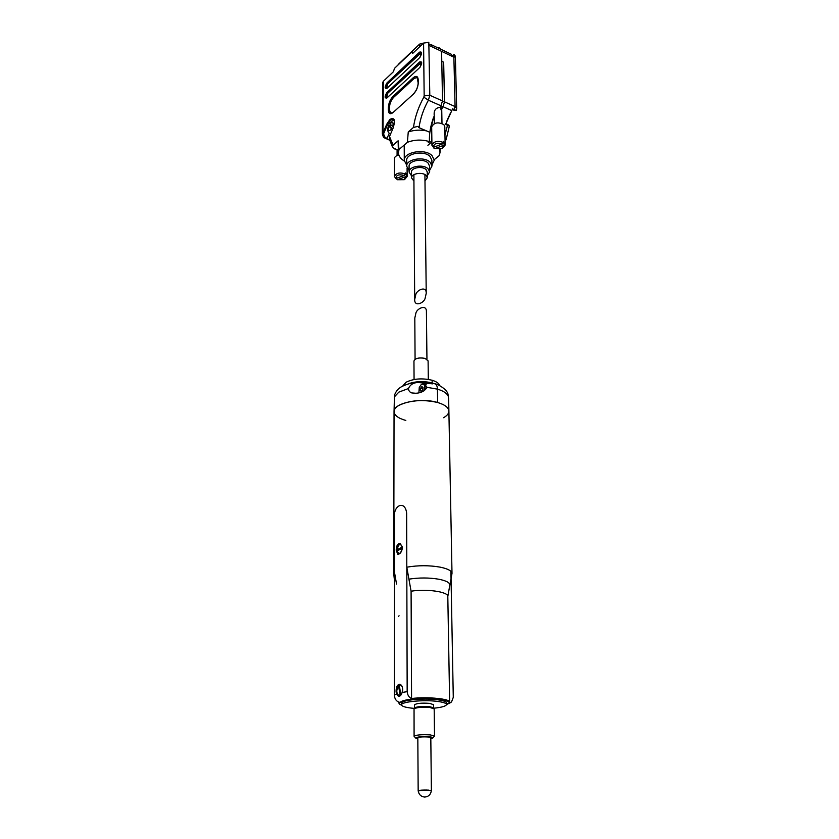 <?xml version="1.0" encoding="UTF-8"?>
<svg xmlns="http://www.w3.org/2000/svg" width="839" height="839" viewBox="0 0 839 839"><rect width="100%" height="100%" fill="white"/><g stroke="black" fill="none" stroke-linecap="round" stroke-linejoin="round"><path stroke-width="1.26" d="M424.712 797.05C428.477 796.746 430.69 794.617 431.351 790.695L426.548 790.023L418.21 790.894M452.001 573.457L449.714 585.811C450.627 583.084 447.019 580.892 438.891 579.235C429.149 577.599 419.164 577.568 408.918 579.151L406.8 567.185C418.074 565.255 429.169 565.245 440.108 567.133C447.774 568.716 451.739 570.824 452.001 573.457L448.886 411.12C448.613 407.544 444.869 404.671 437.643 402.5C420.675 397.246 393.009 403.181 394.047 411.603C394.34 415.368 398.263 418.315 405.824 420.454M443.527 417.707C447.082 415.735 448.865 413.543 448.886 411.12C448.613 407.544 444.869 404.671 437.643 402.5C422.846 399.207 409.925 400.172 398.871 405.405C395.693 407.303 394.089 409.369 394.047 411.603L393.764 573.96L394.477 572.198L394.561 518.701C392.432 505.56 405.006 499.436 406.642 513.08L406.8 567.185M394.477 572.198L396.532 584.028M399.238 703.879L398.567 702.012M435.934 699.034L435.923 698.226M398.787 702.107L399.553 704.194L401.65 705.242M408.918 579.151L411.089 591.201L411.571 698.488C427.743 696.601 450.428 698.845 449.652 702.159L448.645 703.617C453.06 700.146 429.61 697.23 412.169 699.223L411.571 698.488M449.18 701.299L449.211 703.03M446.474 703.711L448.645 703.617M411.739 699.82L413.417 699.369L412.169 699.223M399.238 702.652L402.133 702.358M448.949 703.187L451.529 701.981L453.28 697.366L450.91 571.338M447.397 701.278L447.386 700.313M440.087 699.495L440.076 698.677M434.172 698.887L434.162 698.09M444.869 700.418L444.471 699.453M427.041 387.324L423.726 382.962L419.143 382.5C413.826 382.364 410.271 384.377 408.478 388.53C408.593 390.785 409.715 392.253 411.834 392.935L415.903 393.26C421.136 392.967 424.838 390.984 427.041 387.324L437.444 389.139C437.339 386.255 436.49 384.472 434.896 383.801L434.896 383.801C437.371 383.863 447.386 389.39 448.016 394.403L448.624 399.196L448.016 394.403M447.869 395.41C446.243 392.82 442.772 390.733 437.444 389.139L437.643 402.5L437.444 389.139C437.339 386.255 436.49 384.472 434.896 383.801C422.583 380.675 411.393 381.682 401.346 386.81C397.959 388.772 395.672 391.635 394.466 395.41L394.047 411.603M408.792 383.664C416.291 381.179 424.083 380.948 432.19 382.972L432.148 380.256C422.185 377.938 413.47 378.609 405.992 382.29L402.751 386.003M439.741 385.688C439.091 383.423 436.563 381.609 432.148 380.256L432.19 382.972L433.658 383.454M430.816 738.687L432.777 738.058C433.27 737.523 432.127 737.093 429.348 736.789C421.063 736.39 416.574 736.862 415.861 738.205L417.832 738.802M415.777 738.11L414.088 736.296C416.144 734.87 421.545 734.398 430.281 734.891L434.518 736.118L432.861 737.963M417.832 738.341L417.34 737.953C418.745 736.978 422.437 736.663 428.393 736.999L431.288 737.827L430.806 738.226M414.088 736.296L414.047 708.808C416.847 707.371 422.164 706.931 429.988 707.497L434.183 708.882L434.518 736.118M414.623 707.959L414.676 707.885C417.308 706.532 422.279 706.123 429.599 706.648L433.49 707.801M414.581 708.022L414.56 704.844C416.469 703.313 421.472 702.82 429.568 703.355L433.49 704.676L433.532 707.864M414.34 708.378L411.141 708.074C404.996 707.319 401.808 706.26 401.566 704.896C400.717 701.813 423.38 699.537 437.276 701.383C443.223 702.149 446.296 703.187 446.484 704.508C446.096 706.144 441.859 707.382 433.773 708.21M401.566 704.896L401.566 703.26C400.717 700.156 423.359 697.87 437.255 699.726C443.191 700.492 446.264 701.54 446.463 702.862L446.484 704.508M431.34 790.778L428.635 790.118C422.992 789.898 419.51 790.128 418.168 790.81C418.871 794.554 421 796.631 424.586 797.05M396.396 694.031L396.071 691.21C396.186 686.774 397.434 684.467 399.804 684.299C401.524 684.813 402.489 686.512 402.678 689.375L402.122 692.458L407.167 691.64L406.642 513.08C405.027 499.457 392.432 505.529 394.561 518.701L394.299 695.174L396.396 694.031L398.588 696.276C400.151 696.401 401.325 695.122 402.122 692.458M400.067 684.362C397.885 685.012 396.669 687.309 396.417 691.252C396.511 694.126 397.329 695.804 398.871 696.307L398.588 696.276M396.197 550.216C396.354 545.738 397.676 543.452 400.161 543.336L402.479 547.51C401.787 551.894 400.213 554.139 397.77 554.275L396.197 550.216M400.413 543.42C398.137 544.008 396.837 546.294 396.522 550.279L398.21 554.317M407.167 691.64C407.649 695.888 409.61 698.331 413.061 699.002C405.646 699.789 401.325 700.932 400.13 702.432L403.171 701.761M413.082 699.128L413.417 698.3M408.939 700.229L412.557 699.265M400.13 702.432C396.7 701.792 394.76 699.369 394.299 695.174M398.473 616.361L399.07 615.784L398.473 616.361M402.269 548.045C400.78 553.918 399.049 554.894 397.099 550.982L402.458 548.087M402.447 546.934L397.046 549.818L399.007 549.671L402.479 547.71M402.217 546.881C400.245 542.99 398.525 543.976 397.046 549.818M398.588 685.799C396.123 690.098 396.239 693.381 398.955 695.646L400.109 695.447L398.588 685.799L399.448 686.208M399.343 695.667L400.518 695.573M402.594 690.591C402.772 687.508 402.07 685.662 400.476 685.054L399.301 685.253L400.822 694.912L401.43 694.136M401.283 685.201L400.623 685.096M424.02 390.806L424.073 390.67C425.289 385.458 424.356 383.402 421.272 384.503L419.269 387.44L418.902 392.652M421.87 386.643L420.507 388.279L420.297 390.68L421.451 391.467L422.814 389.831L423.024 387.419L421.87 386.643M422.898 388.96L420.507 388.279M421.755 391.1L420.297 390.68M421.241 384.535L423.538 383.822C425.195 384.828 425.541 387.052 424.576 390.481M398.179 64.855L397.592 65.411M398.179 64.509L419.605 44.11L419.626 46.837M423.611 43.062L419.605 44.11M452.703 56.612L451.13 54.157L431.456 44.813L428.834 44.352M382.983 132.677L382.332 133.967L382.678 82.621L383.318 81.289L382.983 132.677L385.132 137.523L384.64 137.984L383.549 137.229L383.004 132.94L386.706 124.277L389.946 119.411C394.456 117.093 395.526 119.935 393.166 127.948L389.527 136.463M423.58 43.083L428.813 42.307L429.799 95.258L424.167 95.898L423.58 43.083L412.809 53.308L411.676 52.008L394.508 68.347L393.428 71.703L383.318 81.289M429.516 135.509L429.599 132.195M404.314 161.046C400.664 158.812 398.703 156.117 398.41 152.971L398.116 140.795L393.092 145.168L392.4 146.835L393.407 148.146L398.231 150.129M398.41 152.971L399.007 149.52L398.116 140.795M429.369 141.581L428.278 142.504L430.229 143.333L427.89 145.294L430.229 143.333L428.278 142.504L429.453 141.518C429.086 134.009 430.512 125.777 433.742 116.831L434.277 117.061L433.742 116.831L429.851 132.31L419.007 127.675L417.791 126.406L413.459 127.444L408.257 131.975L407.387 142.315C414.518 139.62 421.849 139.379 429.369 141.581L429.4 140.354M399.007 149.52L407.387 142.315M408.257 131.975C414.088 129.982 420.171 129.615 426.506 130.874M444.46 101.813L443.076 106.731L428.393 100.219L429.799 95.258L444.46 101.813L443.674 62.222L441.775 61.331L441.587 51.347L429.128 45.442M443.076 106.731L442.247 108.231L440.307 107.382L441.775 111.87M434.256 115.792C433.616 110.486 435.63 107.686 440.307 107.382L442.531 100.953L441.587 51.347L454.13 57.304L454.056 54.315L452.599 55.636M393.092 145.168L389.506 136.495L389.946 140.606L392.4 146.835M385.132 137.523L387.062 138.33L386.873 139.012L389.317 139.515M389.212 133.317L387.062 138.33M383.549 137.229L384.64 137.984M417.13 77.408L414.026 78.572L393.827 97.177C391.194 99.967 389.747 103.375 389.474 107.382L389.464 109.993L390.743 113.286M421.493 62.327L387.702 93.297L386.485 98.058M421.398 52.5L387.744 83.701L386.517 88.42M393.407 148.146L394.047 148.409M398.252 150.412L394.099 148.702M386.527 138.75L384.702 137.995M454.056 54.315L455.357 56.161L456.668 108.472L455.084 106.563L453.878 57.167M445.089 141.172L446.086 139.725L445.163 137.974M439.447 149.394L440.003 152.614L439.237 155.593L434.277 159.651M431.403 142.347L429.453 141.518M448.708 125.063L445.866 123.606M448.655 125.042L449.368 126.091L447.512 125.284L447.449 124.633L448.645 125.032M444.964 134.953L447.512 125.284L445.582 124.434L452.578 108.839L456.364 110.517L452.294 109.552M442.531 100.953L455.084 106.563L453.909 110.266M404.639 174.911L406.695 174.155L405.321 172.918L405.321 173.998C399.731 172.1 396.102 172.939 394.414 176.515L394.445 158.561C394.613 156.83 396.081 155.655 398.85 155.047M395.935 178.508C395.987 175.099 398.756 174.072 404.23 175.456L395.935 178.508L394.414 176.515M405.615 176.683L404.304 179.693L397.319 179.735L405.615 176.683L406.695 175.236L407.125 176.536L404.65 179.483M397.319 179.735L396.239 178.403M404.23 175.456L405.321 173.998M406.695 174.155L406.695 175.236M442.646 143.49L444.764 142.693L443.401 141.361L443.422 142.473C437.549 140.396 433.721 141.351 431.938 145.336L431.676 126.909C434.025 122.494 438.084 121.728 443.862 124.633L444.796 126.637L445.163 145.074L442.478 148.367M433.49 147.297C433.721 143.595 436.647 142.494 442.279 143.983L433.49 147.297L431.938 145.336M443.653 145.315L442.059 148.618L434.875 148.618L443.653 145.315L444.785 143.805L445.163 145.074M434.256 148.272L434.875 148.618M442.279 143.983L443.422 142.473M444.764 142.693L444.785 143.805M433.7 147.213L433.711 147.968M436.259 47.099L439.909 48.127L440.391 49.061M390.649 124.717L389.904 126.353L388.551 126.028L391.74 128.923C388.992 131.713 387.996 130.853 388.761 126.322M393.449 127.067L389.642 123.742C390.901 121.655 392.421 120.564 394.215 120.449M389.904 126.353L392.778 128.86M431.959 164.937L434.277 160.155L432.064 155.645C425.048 148.188 403.475 151.953 404.272 160.417L406.684 165.157M429.631 170.338L431.97 166.007L431.886 160.218L430.008 156.411C424.104 150.15 405.992 153.317 406.663 160.427L406.684 166.227L409.096 170.516M431.97 166.007L430.092 162.221C424.167 156.002 406.013 159.148 406.684 166.227M427.292 175.708L429.652 171.88L429.568 166.059L428.037 162.986C423.234 157.942 408.541 160.49 409.086 166.237L409.107 172.058L411.529 175.844M429.652 171.88L428.11 168.817C423.286 163.804 408.562 166.342 409.107 172.058M424.985 181.025L427.313 177.774L427.24 171.922L426.065 169.572C422.363 165.744 411.1 167.685 411.509 172.058L411.54 177.91L413.931 181.119M427.313 177.774L426.128 175.435C422.416 171.628 411.131 173.558 411.54 177.91M425.174 298.034C424.555 302.701 414.372 307.577 414.686 299.492L415.735 294.856C416.343 290.189 426.506 285.281 426.222 293.335L425.174 298.034M426.946 359.207L426.422 311.751C426.705 303.697 416.469 308.689 415.861 313.356L414.812 318.002L415.074 359.312M428.31 379.396L428.1 360.864L425.027 358.368C419.018 357.362 415.326 358.232 413.952 360.99L414.067 379.511M449.652 702.159L447.806 596.456C448.519 591.852 426.663 588.642 411.089 591.201M446.474 704.068L447.47 703.47M444.712 700.051L443.946 700.187M408.478 388.53L398.871 392.096L394.299 396.983M451.13 54.157L451.172 55.888M431.477 46.554L431.456 44.813M390.145 125.766L387.492 124.644L383.79 133.317M393.113 127.906C394.634 121.928 394.729 119.044 393.397 119.243L390.471 120.166L387.492 124.644L386.706 124.277M413.375 52.773L412.243 52.249M412.243 53.067L412.798 53.318M413.459 127.444C414.948 117.145 418.399 107.046 423.821 97.135L428.393 100.219C423.464 109.185 420.339 118.341 419.007 127.675M423.821 97.135L424.167 95.898M414.026 78.572L393.617 97.083C390.984 99.872 389.537 103.281 389.265 107.298L389.254 109.899L390.565 113.223L393.418 112.195M418.262 80.03L418.168 82.946L417.098 77.398L413.805 78.478L413.27 77.702C416.259 75.353 417.916 76.139 418.262 80.03L418.273 80.534M393.827 97.177L393.082 96.328L413.27 77.702M389.474 107.382L388.373 107.392C388.667 103.05 390.24 99.359 393.082 96.328M389.464 109.993L388.363 110.003L388.373 107.392M418.283 82.694C418.021 87.172 416.375 90.99 413.375 94.136L393.04 112.541C390.177 114.712 388.625 113.863 388.363 110.003M393.04 112.541L413.732 93.79M413.375 94.136L413.47 93.874C416.333 90.864 417.895 87.214 418.168 82.946L418.283 83.176M420.454 62.789L387.492 93.202C385.971 95.216 385.604 96.821 386.391 98.048L386.936 97.964C384.503 98.394 384.514 96.558 386.968 92.458L387.702 93.297M420.077 67.204L421.461 62.285L420.245 62.694L419.699 61.918C422.342 61.352 422.363 63.219 419.752 67.54L386.936 97.964M387.293 97.628L419.752 67.54M386.968 92.458L419.699 61.918M420.36 52.983L387.534 83.606C386.024 85.599 385.657 87.204 386.433 88.41L386.989 88.315C384.566 88.777 384.577 86.962 387.02 82.862L387.744 83.701M419.972 57.356L421.367 52.458L420.15 52.878L419.605 52.112C422.248 51.504 422.258 53.36 419.657 57.681L386.989 88.315M387.335 87.99L419.657 57.681M387.02 82.862L419.605 52.112M387.272 139.106L389.569 140.061M452.357 109.395L454.098 110.245L452.357 109.395M445.761 123.899L447.449 124.633M451.77 110.591L441.136 105.871M388.551 126.028C386.999 129.657 387.587 132.331 390.324 134.072L390.45 134.135M392.841 126.626C393.596 122.085 392.6 121.215 389.852 124.025M393.764 573.96L394.466 580.598M398.357 702.61L398.357 701.918M447.806 596.456L449.714 585.811M450.837 702.526L446.484 704.54M432.609 383.853L418.472 382.542M448.645 398.483L448.886 411.12M414.676 707.885L414.047 708.808M433.427 707.717L434.078 708.63M417.57 698.006L417.57 698.793M417.822 737.554L418.168 790.81M430.365 697.891L430.376 698.688M430.806 737.45L431.382 790.695M401.011 685.117L400.476 685.054M423.538 383.822L426.149 384.577M413.596 52.563L412.085 51.861M389.453 136.453L389.82 140.459M383.392 137.061L382.332 133.967M386.968 139.054L389.611 140.144M440.003 152.614L440.16 149.279M456.364 110.517L456.668 108.472M449.368 126.091L446.086 139.725M397.088 155.561L397.088 149.929M407.125 176.536L407.093 168.073M434.371 123.595L434.203 112.321M441.985 123.438L441.723 108.944M447.009 120.533L450.627 112.688M404.23 145.032L404.272 160.417M414.686 299.492L413.889 174.669M426.222 293.335L424.912 174.575"/></g></svg>
